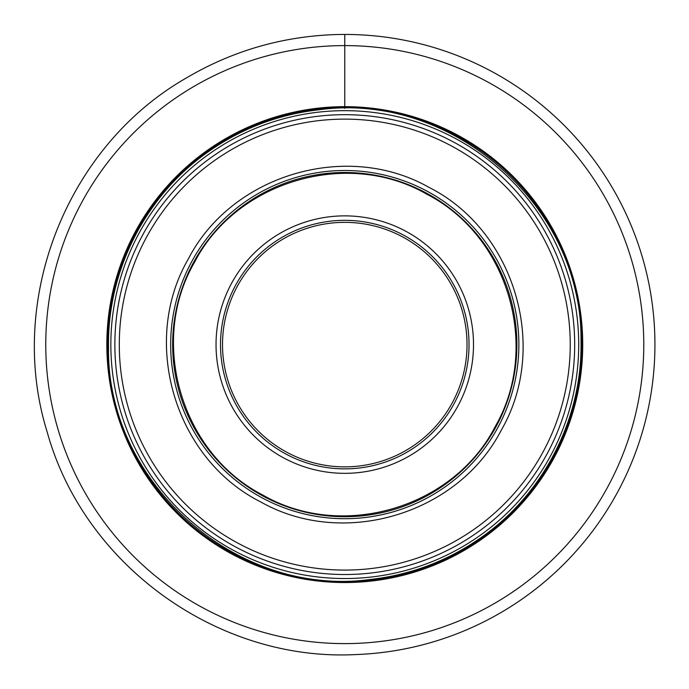 <?xml version="1.0" encoding="UTF-8"?>
<svg xmlns="http://www.w3.org/2000/svg" width="689" height="689" viewBox="0 0 689 689"><rect width="100%" height="100%" fill="white"/><g stroke="black" fill="none" stroke-linecap="round" stroke-linejoin="round"><path stroke-width="1.03" d="M359.572 465.962A122.254 122.254 0 0 0 466.126 329.807A122.254 122.254 0 0 0 329.971 223.253A122.254 122.254 0 0 0 223.417 359.4A122.254 122.254 0 0 0 359.572 465.962M108.535 347.687C106.976 270.458 146.283 194.117 210.05 150.529C243.148 127.749 279.656 114.133 319.593 109.697C452.837 91.43 583.213 207.044 581.008 341.52C582.575 418.748 543.259 495.098 479.492 538.686C543.259 495.098 582.575 418.748 581.008 341.52C583.213 207.044 452.837 91.43 319.593 109.697C279.656 114.133 243.148 127.749 210.05 150.529C146.283 194.117 106.976 270.458 108.535 347.687C106.339 482.162 236.706 597.776 369.95 579.509C409.886 575.074 446.394 561.466 479.492 538.686C446.394 561.466 409.886 575.074 369.95 579.509C236.706 597.776 106.339 482.162 108.535 347.687M386.822 574.729A233.941 233.941 0 0 1 197.536 162.811A233.941 233.941 0 0 1 557.341 246.92A233.941 233.941 0 0 1 386.822 574.729M398.905 568.055A229.919 229.919 0 0 1 190.138 174.455A229.919 229.919 0 0 1 547.884 236.87A229.919 229.919 0 0 1 398.905 568.055M120.007 362.56A225.484 225.484 0 0 1 441.606 140.978A225.484 225.484 0 0 1 368.029 568.881A225.484 225.484 0 0 1 120.007 362.56M188.252 259.098C231.556 174.782 346.55 140.513 428.946 187.356C514.64 230.393 549.452 347.187 501.299 430.117C457.987 514.425 342.993 548.694 260.597 501.85C174.903 458.814 140.091 342.02 188.252 259.098M194.427 262.475C148.471 341.675 181.173 453.129 262.638 494.943C341.847 540.899 453.293 508.198 495.115 426.732C541.072 347.532 508.37 236.077 426.904 194.264C347.695 148.307 236.249 181.009 194.427 262.475M333.407 34.657A310.153 310.153 0 0 1 503.34 611.16A310.153 310.153 0 0 1 356.144 654.55C218.318 661.931 84.067 565.324 47.274 432.304C6.029 300.593 66.411 146.611 186.202 78.055C231.633 51.262 280.707 36.801 333.407 34.657M323.132 108.69A236.904 236.904 0 0 1 476.866 541.261A236.904 236.904 0 0 1 108.414 360.674A236.904 236.904 0 0 1 323.132 108.69M344.776 108.354L344.776 34.45M497.561 428.076A174.102 174.102 0 0 1 261.303 497.389A174.102 174.102 0 0 1 191.981 261.14A174.102 174.102 0 0 1 428.239 191.818A174.102 174.102 0 0 1 497.561 428.076M495.813 427.12A172.112 172.112 0 0 1 262.259 495.649A172.112 172.112 0 0 1 193.73 262.087A172.112 172.112 0 0 1 427.283 193.566A172.112 172.112 0 0 1 495.813 427.12M360.356 472.387A128.731 128.731 0 0 1 216.983 360.183A128.731 128.731 0 0 1 329.187 216.82A128.731 128.731 0 0 1 472.559 329.023A128.731 128.731 0 0 1 360.356 472.387M329.73 221.255A124.261 124.261 0 0 1 468.115 329.566A124.261 124.261 0 0 1 359.813 467.952A124.261 124.261 0 0 1 221.427 359.641A124.261 124.261 0 0 1 329.73 221.255M331.848 45.879A299.009 299.009 0 0 1 499.336 600.567A299.009 299.009 0 0 1 58.531 431.03A299.009 299.009 0 0 1 331.848 45.879M323.279 107.639A237.938 237.938 0 0 1 477.244 542.26A237.938 237.938 0 0 1 120.489 424.054A237.938 237.938 0 0 1 323.279 107.639"/></g></svg>
